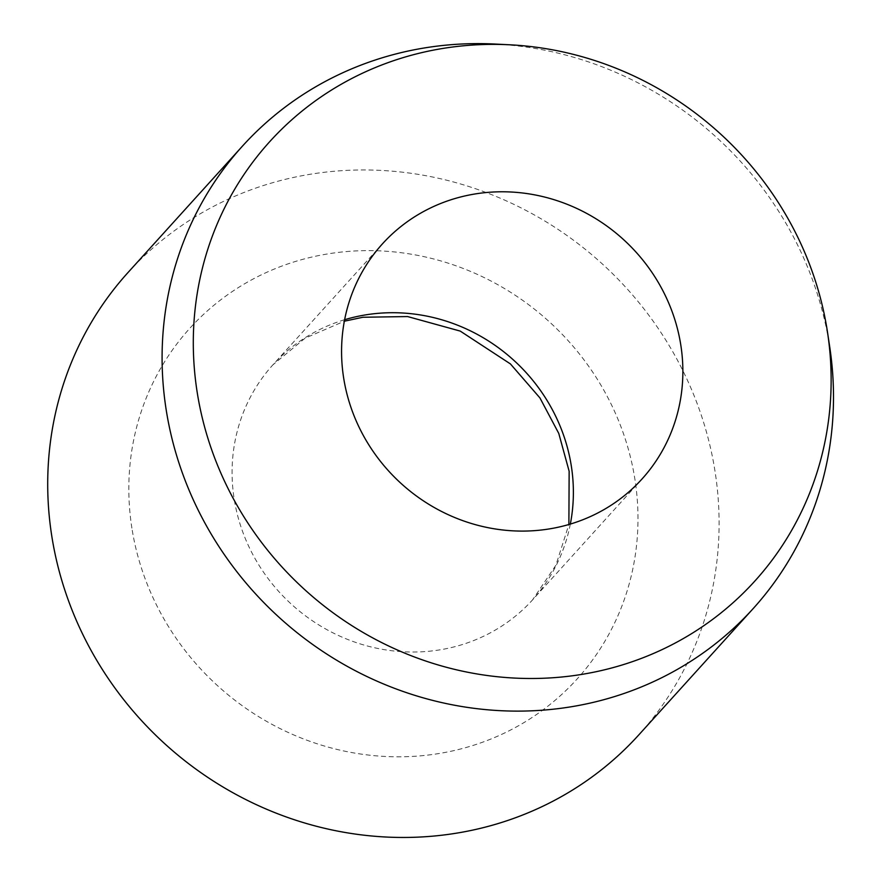 <?xml version="1.0" encoding="UTF-8"?>
<svg xmlns="http://www.w3.org/2000/svg" width="881" height="881" viewBox="0 0 881 881"><rect width="100%" height="100%" fill="white"/><g stroke="black" fill="none" stroke-linecap="round" stroke-linejoin="round"><path stroke-width="0.66" stroke-dasharray="4.41 3.3" d="M495.111 44.05A344.493 324.682 -137.8 0 1 829.737 347.015M128.031 272.504A344.493 324.682 -137.8 0 1 331.388 171.52A344.493 324.682 -137.8 0 1 676.399 358.226A344.493 324.682 -137.8 0 1 638.78 734.919M570.326 524.085A175.121 165.044 -137.8 0 1 532.542 599.906A175.121 165.044 -137.8 0 1 429.168 651.235A175.121 165.044 -137.8 0 1 234.137 498.745A175.121 165.044 -137.8 0 1 272.912 364.833A175.121 165.044 -137.8 0 1 344.614 319.726M131.897 528.137A261.239 246.217 -137.8 0 1 343.953 251.801A261.239 246.217 -137.8 0 1 634.915 479.286A261.239 246.217 -137.8 0 1 422.858 755.623A261.239 246.217 -137.8 0 1 131.897 528.137M382.398 243.905L272.912 364.833L305.101 338.172L344.339 321.213M642.04 478.967L532.542 599.906L555.889 565.228L568.884 524.503"/><path stroke-width="1.32" d="M538.665 530.296A175.121 165.044 -137.8 0 1 363.28 435.39A175.121 165.044 -137.8 0 1 382.398 243.905A175.121 165.044 -137.8 0 1 485.772 192.576A175.121 165.044 -137.8 0 1 661.157 287.481A175.121 165.044 -137.8 0 1 642.04 478.967A175.121 165.044 -137.8 0 1 538.665 530.296M827.567 332.6L829.737 347.015A344.493 324.682 -137.8 0 1 753.178 608.584A344.493 324.682 -137.8 0 1 549.821 709.557A344.493 324.682 -137.8 0 1 204.799 522.851A344.493 324.682 -137.8 0 1 242.418 146.158A344.493 324.682 -137.8 0 1 445.775 45.173A344.493 324.682 -137.8 0 1 495.111 44.05L509.67 44.788A327.269 308.438 -137.8 0 1 827.567 332.6A327.269 308.438 -137.8 0 1 561.638 677.015A327.269 308.438 -137.8 0 1 197.146 392.034A327.269 308.438 -137.8 0 1 462.8 45.856A327.269 308.438 -137.8 0 1 509.67 44.788M753.178 608.584L638.78 734.919A344.493 324.682 -137.8 0 1 435.423 835.904A344.493 324.682 -137.8 0 1 90.413 649.198A344.493 324.682 -137.8 0 1 128.031 272.504L242.418 146.158M344.614 319.726A175.121 165.044 -137.8 0 1 376.286 313.504A175.121 165.044 -137.8 0 1 571.317 465.994A175.121 165.044 -137.8 0 1 570.326 524.085M568.884 524.503L569.148 471.269L558.774 433.43L539.932 397.915L510.407 363.908L460.234 331.091L407.573 316.554L362.884 317.259L344.339 321.213"/></g></svg>

